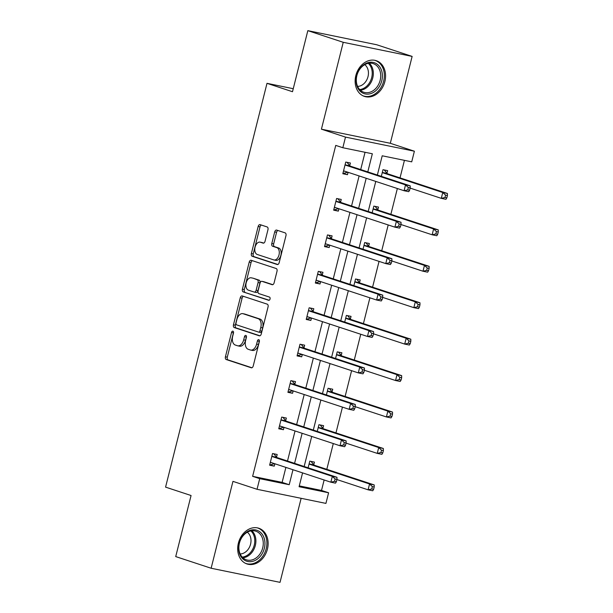 <?xml version="1.0" encoding="UTF-8"?>
<svg xmlns="http://www.w3.org/2000/svg" width="613" height="613" viewBox="0 0 613 613"><rect width="100%" height="100%" fill="white"/><g stroke="black" fill="none" stroke-linecap="round" stroke-linejoin="round"><path stroke-width="0.92" d="M232.925 331.158A1.655 1.019 -78.4 0 0 232.848 331.143A1.655 1.019 -78.4 0 0 231.545 332.445L225.423 356.804A2.368 1.456 -78.4 0 0 226.243 359.547L251.269 367.785A2.368 1.456 -78.4 0 0 251.368 367.815A2.368 1.456 -78.4 0 0 253.23 365.953L259.353 341.594A1.655 1.019 -78.4 0 0 258.778 339.671A1.655 1.019 -78.4 0 0 258.709 339.648A1.655 1.019 -78.4 0 0 257.406 340.951L256.609 344.108A7.578 4.666 -78.4 0 1 250.64 350.061A7.578 4.666 -78.4 0 1 250.319 349.977L248.234 349.287A7.578 4.666 -78.4 0 1 245.629 340.491L246.418 337.342A1.655 1.019 -78.4 0 0 245.851 335.411A1.655 1.019 -78.4 0 0 245.782 335.395A1.655 1.019 -78.4 0 0 244.472 336.698L243.683 339.847A7.578 4.666 -78.4 0 1 237.714 345.809A7.578 4.666 -78.4 0 1 237.392 345.724L235.308 345.035A7.578 4.666 -78.4 0 1 232.702 336.238L233.492 333.081A1.655 1.019 -78.4 0 0 232.925 331.158M233.568 332.361A1.655 1.019 -78.4 0 0 233.407 332.828L227.285 357.18A2.368 1.456 -78.4 0 0 228.105 359.931L251.905 367.762M259.429 340.874A1.655 1.019 -78.4 0 0 259.268 341.334L258.471 344.483L256.609 344.108M246.503 336.621A1.655 1.019 -78.4 0 0 246.334 337.081L245.545 340.23L243.683 339.847M384.88 81.521A18.811 14.789 -71.8 0 1 364.474 96.417A18.811 14.789 -71.8 0 1 355.831 75.575A18.811 14.789 -71.8 0 1 376.236 60.679A18.811 14.789 -71.8 0 1 384.88 81.521M267.437 549.079A18.811 14.789 -71.8 0 1 247.031 563.975A18.811 14.789 -71.8 0 1 238.388 543.126A18.811 14.789 -71.8 0 1 258.793 528.237A18.811 14.789 -71.8 0 1 267.437 549.079M412.135 56.411L343.242 42.305L321.419 129.182L390.312 143.289L412.135 56.411L376.727 44.757L307.833 30.65L292.493 91.72L267 83.33L165.571 487.128L191.064 495.519L175.724 556.589L211.133 568.243L280.026 582.35L301.136 498.315M307.833 30.65L343.242 42.305M267.965 229.706A2.368 1.456 -78.4 0 0 267.145 226.956L260.127 224.642A2.368 1.456 -78.4 0 0 260.027 224.619A2.368 1.456 -78.4 0 0 258.165 226.481L251.368 253.529A2.368 1.456 -78.4 0 0 252.181 256.28L277.206 264.51A2.368 1.456 -78.4 0 0 277.306 264.54A2.368 1.456 -78.4 0 0 279.176 262.678L285.964 235.63A2.368 1.456 -78.4 0 0 285.152 232.879L276.67 230.09A2.368 1.456 -78.4 0 0 276.57 230.059A2.368 1.456 -78.4 0 0 274.708 231.921L271.797 243.499A2.368 1.456 -78.4 0 0 272.609 246.25L276.815 247.629A6.329 3.9 -78.4 0 1 279.045 254.77A6.329 3.9 -78.4 0 1 274.003 259.966A6.329 3.9 -78.4 0 1 273.735 259.897L257.261 254.479A6.329 3.9 -78.4 0 1 255.031 247.338A6.329 3.9 -78.4 0 1 260.073 242.143A6.329 3.9 -78.4 0 1 260.341 242.212L263.092 243.116A2.368 1.456 -78.4 0 0 263.192 243.139A2.368 1.456 -78.4 0 0 265.054 241.277L267.965 229.706M299.297 485.887L321.511 490.438L328.599 492.768L325.924 503.396L257.039 489.289L232.955 481.366L211.133 568.243M257.039 489.289L259.705 478.661L289.213 484.707L292.976 469.727M367.792 171.893L372.344 153.771L342.828 147.733L335.748 145.396L252.625 476.332L259.705 478.661M342.828 147.733L345.502 137.105L414.388 151.212L411.721 161.84L382.206 155.794L377.37 175.042M321.419 129.182L345.502 137.105M242.219 295.933A2.368 1.456 -78.4 0 0 242.12 295.91A2.368 1.456 -78.4 0 0 240.25 297.772L233.461 324.821A2.368 1.456 -78.4 0 0 234.273 327.572L259.299 335.809A2.368 1.456 -78.4 0 0 259.399 335.832A2.368 1.456 -78.4 0 0 261.261 333.97L268.057 306.921A2.368 1.456 -78.4 0 0 267.245 304.171L242.219 295.933M242.411 289.175L249.207 262.126A2.368 1.456 -78.4 0 1 251.069 260.264A2.368 1.456 -78.4 0 1 251.177 260.287L276.195 268.525A2.368 1.456 -78.4 0 1 277.015 271.275L274.103 282.854A2.368 1.456 -78.4 0 1 272.241 284.716A2.368 1.456 -78.4 0 1 272.141 284.685L261.989 281.344A2.368 1.456 -78.4 0 0 261.889 281.321A2.368 1.456 -78.4 0 0 260.027 283.183L258.096 290.861A2.368 1.456 -78.4 0 0 258.908 293.612L269.475 297.09A1.655 1.019 -78.4 0 1 270.057 298.952A1.655 1.019 -78.4 0 1 268.739 300.316A1.655 1.019 -78.4 0 1 268.67 300.293L243.231 291.926A2.368 1.456 -78.4 0 1 242.411 289.175L244.273 289.558L251.069 262.51L249.207 262.126M293.252 88.709L267 83.33M372.168 212.78L373.846 206.121L378.497 207.071L377.838 209.684M353.87 285.643L355.54 278.984L360.199 279.934L359.54 282.547M335.564 358.505L337.234 351.847L341.893 352.804L341.234 355.417M317.266 431.376L318.936 424.717L323.587 425.667L322.936 428.28M321.511 490.438L324.139 479.979M326.813 469.336L333.288 443.551M335.97 432.901L342.445 407.116M345.119 396.465L351.594 370.681M354.268 360.038L360.743 334.254M363.417 323.603L369.9 297.818M372.574 287.168L379.049 261.383M381.723 250.74L388.198 224.948M390.872 214.305L397.354 188.52M400.028 177.87L404.427 160.345M308.109 467.803L309.787 461.145L314.438 462.102L313.779 464.715M326.415 394.941L328.085 388.282L332.744 389.232L332.085 391.845M344.713 322.078L346.391 315.419L351.042 316.369L350.391 318.982M363.019 249.207L364.689 242.549L369.348 243.507L368.689 246.119M381.324 176.345L382.995 169.686L387.646 170.636L386.995 173.249M390.312 143.289L414.388 151.212M302.561 472.884L299.083 486.722L328.599 492.768M375.769 181.417L368.221 211.477M366.62 217.853L359.072 247.913M357.471 254.28L349.916 284.34M348.322 290.715L340.767 320.775M339.165 327.15L331.618 357.21M330.016 363.586L322.469 393.646M320.867 400.013L313.312 430.073M311.711 436.448L304.163 466.508M294.577 463.351L302.132 433.291M303.734 426.924L311.281 396.864M312.883 390.489L320.43 360.429M322.032 354.053L329.587 323.993M331.181 317.626L338.736 287.566M340.338 281.191L347.885 251.131M349.487 244.756L357.034 214.696M358.636 208.328L366.191 178.268M252.625 476.332L282.133 482.377L285.896 467.397M287.497 461.022L295.045 430.962M296.646 424.594L304.201 394.534M305.803 388.159L313.35 358.099M314.952 351.724L322.499 321.664M324.101 315.289L331.656 285.229M333.257 278.861L340.805 248.801M342.406 242.426L349.954 212.366M351.555 205.991L359.111 175.931M360.705 169.563L365.049 152.277M282.133 482.377L289.213 484.707M348.077 172.307L347.479 174.69L342.82 173.74L345.755 162.062L350.414 163.012L349.755 165.625M338.928 208.734L338.33 211.125L333.671 210.167L336.606 198.489L341.257 199.447L340.606 202.06M329.771 245.169L329.173 247.552L324.522 246.602L327.457 234.925L332.108 235.875L331.449 238.488M320.622 281.605L320.024 283.988L315.366 283.037L318.3 271.36L322.959 272.31L322.3 274.923M311.473 318.032L310.875 320.423L306.216 319.465L309.151 307.787L313.802 308.745L313.151 311.358M302.324 354.467L301.719 356.85L297.067 355.9L300.002 344.222L304.653 345.18L304.002 347.786M293.167 390.902L292.57 393.285L287.918 392.335L290.846 380.658L295.504 381.608L294.845 384.221M284.018 427.338L283.421 429.721L278.762 428.763L281.696 417.093L286.355 418.043L285.696 420.656M274.869 463.765L274.264 466.156L269.613 465.198L272.547 453.52L277.199 454.478L276.547 457.091M274.264 466.156L269.728 464.731M283.421 429.721L278.884 428.303M292.57 393.285L288.033 391.868M301.719 356.85L297.182 355.433M310.875 320.423L306.331 319.005M320.024 283.988L315.488 282.57M329.173 247.552L324.637 246.135M338.33 211.125L333.786 209.707M347.479 174.69L342.943 173.272M239.254 346.1A7.578 4.666 -78.4 0 0 239.576 346.192A7.578 4.666 -78.4 0 0 245.545 340.23M252.181 350.36A7.578 4.666 -78.4 0 0 252.502 350.444A7.578 4.666 -78.4 0 0 258.471 344.483M243.445 296.34A2.368 1.456 -78.4 0 0 242.112 298.156L235.323 325.204A2.368 1.456 -78.4 0 0 236.135 327.955L259.935 335.786M236.036 322.944A1.655 1.019 -78.4 0 0 236.61 324.867L258.579 332.093A1.655 1.019 -78.4 0 0 258.648 332.116A1.655 1.019 -78.4 0 0 259.95 330.805L260.786 327.488A7.578 4.666 -78.4 0 0 258.18 318.683L243.162 313.749A7.578 4.666 -78.4 0 0 242.84 313.657A7.578 4.666 -78.4 0 0 236.871 319.618L236.036 322.944M258.717 332.123L260.441 332.476A1.655 1.019 -78.4 0 0 260.51 332.491A1.655 1.019 -78.4 0 0 261.812 331.189L259.95 330.805M242.84 313.657L244.702 314.04A7.578 4.666 -78.4 0 1 245.024 314.124L260.042 319.066A7.578 4.666 -78.4 0 1 262.648 327.863L261.812 331.189M252.395 260.694A2.368 1.456 -78.4 0 0 251.069 262.51M272.777 284.662L263.851 281.727A2.368 1.456 -78.4 0 0 263.751 281.704A2.368 1.456 -78.4 0 0 263.651 281.689M269.207 300.24L243.231 291.926M251.46 277.881A6.329 3.9 -78.4 0 0 251.192 277.812A6.329 3.9 -78.4 0 0 246.15 283.007A6.329 3.9 -78.4 0 0 248.38 290.148L254.18 292.056A2.368 1.456 -78.4 0 0 254.28 292.079A2.368 1.456 -78.4 0 0 256.15 290.217L258.081 282.539A2.368 1.456 -78.4 0 0 257.261 279.789L253.322 278.264A6.329 3.9 -78.4 0 0 253.054 278.187L251.192 277.812M254.387 292.094L256.042 292.439A2.368 1.456 -78.4 0 0 256.142 292.462A2.368 1.456 -78.4 0 0 258.012 290.6L256.15 290.217M253.322 278.264L259.123 280.172A2.368 1.456 -78.4 0 1 259.943 282.922L258.012 290.6M244.273 289.558A2.368 1.456 -78.4 0 0 245.093 292.309M260.073 242.143L261.935 242.518A6.329 3.9 -78.4 0 1 262.203 242.595L263.728 243.093M275.597 260.28A6.329 3.9 -78.4 0 0 275.865 260.349A6.329 3.9 -78.4 0 0 280.907 255.146A6.329 3.9 -78.4 0 0 278.677 248.012L276.815 247.629M277.896 230.488A2.368 1.456 -78.4 0 0 276.57 232.304L273.659 243.882A2.368 1.456 -78.4 0 0 274.471 246.633L278.677 248.012M261.353 225.048A2.368 1.456 -78.4 0 0 260.027 226.856L253.23 253.912A2.368 1.456 -78.4 0 0 254.043 256.663L277.842 264.494M336.935 479.565L368.091 489.818L369.555 483.979L374.214 484.929L314.438 465.259A2.414 1.487 101.6 0 1 313.956 464.922L310.998 461.397M372.352 486.622L371.769 488.959L373.631 489.335L374.214 487.006L372.352 486.622L369.555 483.979L309.787 464.309A2.414 1.487 101.6 0 1 309.304 463.964L309.128 463.757M373.631 489.335L372.742 490.768L368.091 489.818L371.769 488.959M374.214 484.929L374.214 487.006M336.391 481.711L336.981 479.374L335.119 478.998L334.529 481.328L336.391 481.711L335.51 483.144L330.851 482.193L271.084 462.524A2.414 1.487 -78.4 0 0 270.977 462.493A2.414 1.487 -78.4 0 0 270.509 462.516L270.272 462.585M334.529 481.328L330.851 482.193L332.323 476.355L336.974 477.305L277.206 457.635A2.414 1.487 -78.4 0 1 276.716 457.29L273.758 453.773M271.888 456.133L272.065 456.34A2.414 1.487 -78.4 0 0 272.547 456.685L332.323 476.355L335.119 478.998M274.524 463.658L270.333 464.853M336.981 479.374L336.974 477.305M346.084 443.13L377.24 453.382L378.711 447.544L383.363 448.494L323.595 428.832A2.414 1.487 101.6 0 1 323.105 428.487L320.147 424.962M381.508 450.187L380.918 452.524L382.78 452.907L383.37 450.57L381.508 450.187L378.711 447.544L318.936 427.874A2.414 1.487 101.6 0 1 318.454 427.537L318.277 427.33M382.78 452.907L381.899 454.333L377.24 453.382L380.918 452.524M383.363 448.494L383.37 450.57M355.233 406.695L386.397 416.947L387.86 411.108L392.512 412.066L332.744 392.397A2.414 1.487 101.6 0 1 332.261 392.052L329.304 388.527M390.657 413.752L390.075 416.089L391.929 416.472L392.519 414.135L390.657 413.752L387.86 411.108L328.093 391.446A2.414 1.487 101.6 0 1 327.603 391.102L327.434 390.895M391.929 416.472L391.048 417.905L386.397 416.947L390.075 416.089M392.512 412.066L392.519 414.135M345.54 445.276L346.13 442.946L344.268 442.563L343.678 444.9L345.54 445.276L344.659 446.708L340 445.758L280.233 426.089A2.414 1.487 -78.4 0 0 280.133 426.066A2.414 1.487 -78.4 0 0 279.666 426.081L279.421 426.15M343.678 444.9L340 445.758L341.472 439.919L346.123 440.87L286.355 421.208A2.414 1.487 -78.4 0 1 285.873 420.863L282.907 417.338M281.038 419.698L281.214 419.905A2.414 1.487 -78.4 0 0 281.704 420.25L341.472 439.919L344.268 442.563M283.673 427.223L279.482 428.426M346.13 442.946L346.123 440.87M354.697 408.848L355.279 406.511L353.417 406.128L352.835 408.465L354.697 408.848L353.808 410.281L349.157 409.323L289.382 389.653A2.414 1.487 -78.4 0 0 289.282 389.63A2.414 1.487 -78.4 0 0 288.815 389.653L288.57 389.722M352.835 408.465L349.157 409.323L350.621 403.484L355.279 404.442L295.504 384.772A2.414 1.487 -78.4 0 1 295.022 384.428L292.064 380.903M290.194 383.271L290.363 383.477A2.414 1.487 -78.4 0 0 290.853 383.815L350.621 403.484L353.417 406.128M292.822 390.787L288.631 391.991M355.279 406.511L355.279 404.442M254.633 560.673A16.283 12.796 -71.8 0 1 238.917 551.386A16.283 12.796 -71.8 0 1 248.924 530.789A16.283 12.796 -71.8 0 1 264.647 540.076A16.283 12.796 -71.8 0 1 254.633 560.673M248.426 531.663A15.072 11.846 108.2 0 0 238.917 546.298A15.072 11.846 108.2 0 0 246.357 559.815A15.072 11.846 108.2 0 0 253.713 559.332A15.072 11.846 108.2 0 0 263.222 544.696A15.072 11.846 108.2 0 0 255.782 531.18A15.072 11.846 108.2 0 0 248.426 531.663M247.323 532.214A11.869 9.333 -71.8 0 1 250.771 543.241A11.869 9.333 -71.8 0 1 243.484 553.21A11.869 9.333 -71.8 0 1 240.173 553.96M245.399 563.293A18.689 14.689 108.2 0 0 245.936 563.485A18.689 14.689 108.2 0 0 255.062 562.88A18.689 14.689 108.2 0 0 266.847 544.735A18.689 14.689 108.2 0 0 257.621 527.977A18.689 14.689 108.2 0 0 257.069 527.808M372.076 93.115A16.283 12.796 -71.8 0 1 356.36 83.828A16.283 12.796 -71.8 0 1 366.367 63.239A16.283 12.796 -71.8 0 1 382.083 72.526A16.283 12.796 -71.8 0 1 372.076 93.115M365.869 64.112A15.072 11.846 108.2 0 0 356.36 78.748A15.072 11.846 108.2 0 0 363.8 92.264A15.072 11.846 108.2 0 0 371.156 91.774A15.072 11.846 108.2 0 0 380.665 77.138A15.072 11.846 108.2 0 0 373.225 63.622A15.072 11.846 108.2 0 0 365.869 64.112M364.766 64.664A11.869 9.333 -71.8 0 1 368.214 75.69A11.869 9.333 -71.8 0 1 360.927 85.651A11.869 9.333 -71.8 0 1 357.609 86.402M362.835 95.735A18.689 14.689 108.2 0 0 363.379 95.927A18.689 14.689 108.2 0 0 372.497 95.329A18.689 14.689 108.2 0 0 384.29 77.177A18.689 14.689 108.2 0 0 375.064 60.419A18.689 14.689 108.2 0 0 374.512 60.258M364.383 370.267L395.546 380.52L397.009 374.681L401.668 375.631L341.893 355.961A2.414 1.487 101.6 0 1 341.41 355.624L338.453 352.1M399.806 377.324L399.224 379.654L401.086 380.037L401.668 377.7L399.806 377.324L397.009 374.681L337.242 355.011A2.414 1.487 101.6 0 1 336.752 354.666L336.583 354.46M401.086 380.037L400.197 381.47L395.546 380.52L399.224 379.654M401.668 375.631L401.668 377.7M363.846 372.413L364.436 370.076L362.574 369.693L361.984 372.03L363.846 372.413L362.965 373.846L358.306 372.888L298.539 353.226A2.414 1.487 -78.4 0 0 298.431 353.195A2.414 1.487 -78.4 0 0 297.964 353.218L297.726 353.287M361.984 372.03L358.306 372.888L359.77 367.049L364.428 368.007L304.661 348.337A2.414 1.487 -78.4 0 1 304.171 347.992L301.213 344.475M299.343 346.835L299.519 347.042A2.414 1.487 -78.4 0 0 300.002 347.387L359.77 367.049L362.574 369.693M301.979 354.352L297.788 355.555M364.436 370.076L364.428 368.007M373.539 333.832L404.695 344.085L406.166 338.246L410.817 339.196L351.05 319.534A2.414 1.487 101.6 0 1 350.559 319.189L347.602 315.664M408.963 340.889L408.373 343.226L410.235 343.609L410.825 341.272L408.963 340.889L406.166 338.246L346.391 318.576A2.414 1.487 101.6 0 1 345.908 318.231L345.732 318.032M410.235 343.609L409.354 345.035L404.695 344.085L408.373 343.226M410.817 339.196L410.825 341.272M372.995 335.978L373.585 333.648L371.723 333.265L371.133 335.602L372.995 335.978L372.114 337.411L367.455 336.46L307.688 316.791A2.414 1.487 -78.4 0 0 307.588 316.76A2.414 1.487 -78.4 0 0 307.113 316.783L306.875 316.852M371.133 335.602L367.455 336.46L368.926 330.622L373.578 331.572L313.81 311.902A2.414 1.487 -78.4 0 1 313.32 311.565L310.362 308.04M308.492 310.4L308.668 310.607A2.414 1.487 -78.4 0 0 309.151 310.952L368.926 330.622L371.723 333.265M311.128 317.925L306.937 319.128M373.585 333.648L373.578 331.572M382.688 297.397L413.844 307.649L415.315 301.811L419.966 302.768L360.199 283.099A2.414 1.487 101.6 0 1 359.708 282.754L356.751 279.229M418.112 304.454L417.522 306.791L419.384 307.174L419.974 304.837L418.112 304.454L415.315 301.811L355.54 282.149A2.414 1.487 101.6 0 1 355.057 281.804L354.881 281.597M419.384 307.174L418.503 308.607L413.844 307.649L417.522 306.791M419.966 302.768L419.974 304.837M382.152 299.55L382.734 297.213L380.872 296.83L380.29 299.167L382.152 299.55L381.263 300.975L376.612 300.025L316.837 280.356A2.414 1.487 -78.4 0 0 316.737 280.333A2.414 1.487 -78.4 0 0 316.27 280.356L316.024 280.425M380.29 299.167L376.612 300.025L378.075 294.186L382.734 295.137L322.959 275.475A2.414 1.487 -78.4 0 1 322.476 275.13L319.519 271.605M317.649 273.973L317.818 274.18A2.414 1.487 -78.4 0 0 318.308 274.517L378.075 294.186L380.872 296.83M320.277 281.49L316.086 282.693M382.734 297.213L382.734 295.137M391.837 260.962L423.001 271.222L424.464 265.383L429.123 266.333L369.348 246.664A2.414 1.487 101.6 0 1 368.865 246.319L365.907 242.802M427.261 268.027L426.679 270.356L428.541 270.739L429.123 268.402L427.261 268.027L424.464 265.383L364.697 245.713A2.414 1.487 101.6 0 1 364.206 245.369L364.038 245.162M428.541 270.739L427.652 272.172L423.001 271.222L426.679 270.356M429.123 266.333L429.123 268.402M391.301 263.115L391.883 260.778L390.021 260.395L389.439 262.732L391.301 263.115L390.412 264.548L385.761 263.59L325.993 243.928A2.414 1.487 -78.4 0 0 325.886 243.897A2.414 1.487 -78.4 0 0 325.419 243.92L325.174 243.989M389.439 262.732L385.761 263.59L387.224 257.751L391.883 258.709L332.108 239.039A2.414 1.487 -78.4 0 1 331.625 238.695L328.668 235.17M326.798 237.537L326.974 237.744A2.414 1.487 -78.4 0 0 327.457 238.089L387.224 257.751L390.021 260.395M329.434 245.054L325.235 246.257M391.883 260.778L391.883 258.709M400.994 224.534L432.15 234.787L433.613 228.948L438.272 229.898L378.505 210.236A2.414 1.487 101.6 0 1 378.014 209.891L375.056 206.366M436.418 231.591L435.828 233.928L437.69 234.304L438.28 231.975L436.418 231.591L433.613 228.948L373.846 209.278A2.414 1.487 101.6 0 1 373.363 208.933L373.187 208.726M437.69 234.304L436.808 235.737L432.15 234.787L435.828 233.928M438.272 229.898L438.28 231.975M400.45 226.68L401.04 224.343L399.178 223.967L398.588 226.297L400.45 226.68L399.569 228.113L394.91 227.162L335.142 207.493A2.414 1.487 -78.4 0 0 335.035 207.462A2.414 1.487 -78.4 0 0 334.568 207.485L334.33 207.554M398.588 226.297L394.91 227.162L396.381 221.324L401.032 222.274L341.265 202.604A2.414 1.487 -78.4 0 1 340.774 202.267L337.817 198.742M335.947 201.102L336.123 201.309A2.414 1.487 -78.4 0 0 336.606 201.654L396.381 221.324L399.178 223.967M338.583 208.627L334.391 209.83M401.04 224.343L401.032 222.274M410.143 188.099L441.299 198.351L442.77 192.513L447.421 193.47L387.654 173.801A2.414 1.487 101.6 0 1 387.163 173.456L384.205 169.931M445.567 195.156L444.977 197.493L446.839 197.876L447.429 195.539L445.567 195.156L442.77 192.513L382.995 172.843A2.414 1.487 101.6 0 1 382.512 172.506L382.336 172.299M446.839 197.876L445.957 199.309L441.299 198.351L444.977 197.493M447.421 193.47L447.429 195.539M409.607 190.252L410.189 187.915L408.327 187.532L407.745 189.869L409.607 190.252L408.718 191.677L404.067 190.727L344.291 171.058A2.414 1.487 -78.4 0 0 344.192 171.035A2.414 1.487 -78.4 0 0 343.724 171.058L343.479 171.127M407.745 189.869L404.067 190.727L405.53 184.888L410.181 185.839L350.414 166.177A2.414 1.487 -78.4 0 1 349.931 165.832L346.973 162.307M345.104 164.675L345.272 164.882A2.414 1.487 -78.4 0 0 345.763 165.219L405.53 184.888L408.327 187.532M347.732 172.192L343.541 173.395M410.189 187.915L410.181 185.839M233.407 332.828L231.545 332.445M259.268 341.334L257.406 340.951M246.334 337.081L244.472 336.698M228.105 359.931L226.243 359.547M227.285 357.18L225.423 356.804M236.135 327.955L234.273 327.572M235.323 325.204L233.461 324.821M242.112 298.156L240.25 297.772M262.648 327.863L260.786 327.488M260.042 319.066L258.18 318.683M245.024 314.124L243.162 313.749M263.851 281.727L261.989 281.344M259.943 282.922L258.081 282.539M259.123 280.172L257.261 279.789M262.203 242.595L260.341 242.212M274.471 246.633L272.609 246.25M273.659 243.882L271.797 243.499M276.57 232.304L274.708 231.921M254.043 256.663L252.181 256.28M253.23 253.912L251.368 253.529M260.027 226.856L258.165 226.481M314.438 465.259L309.787 464.309M313.956 464.922L309.304 463.964M272.065 456.34L276.716 457.29M272.547 456.685L277.206 457.635M270.509 462.516L271.98 462.815M323.595 428.832L318.936 427.874M323.105 428.487L318.454 427.537M332.744 392.397L328.093 391.446M332.261 392.052L327.603 391.102M281.214 419.905L285.873 420.863M281.704 420.25L286.355 421.208M279.666 426.081L281.137 426.387M290.363 383.477L295.022 384.428M290.853 383.815L295.504 384.772M288.815 389.653L290.286 389.952M251.836 530.758A15.072 11.846 -71.8 0 1 255.498 544.735A15.072 11.846 -71.8 0 1 246.334 556.903A15.072 11.846 -71.8 0 1 242.932 557.807M242.219 557.102A14.582 11.463 108.2 0 0 245.552 556.221A14.582 11.463 108.2 0 0 254.41 544.421A14.582 11.463 108.2 0 0 250.84 530.904M369.279 63.2A15.072 11.846 -71.8 0 1 372.942 77.177A15.072 11.846 -71.8 0 1 363.777 89.345A15.072 11.846 -71.8 0 1 360.375 90.257M359.655 89.544A14.582 11.463 108.2 0 0 362.988 88.663A14.582 11.463 108.2 0 0 371.853 76.87A14.582 11.463 108.2 0 0 368.275 63.346M341.893 355.961L337.242 355.011M341.41 355.624L336.752 354.666M299.519 347.042L304.171 347.992M300.002 347.387L304.661 348.337M297.964 353.218L299.435 353.517M351.05 319.534L346.391 318.576M350.559 319.189L345.908 318.231M308.668 310.607L313.32 311.565M309.151 310.952L313.81 311.902M307.113 316.783L308.584 317.09M360.199 283.099L355.54 282.149M359.708 282.754L355.057 281.804M317.818 274.18L322.476 275.13M318.308 274.517L322.959 275.475M316.27 280.356L317.741 280.654M369.348 246.664L364.697 245.713M368.865 246.319L364.206 245.369M326.974 237.744L331.625 238.695M327.457 238.089L332.108 239.039M325.419 243.92L326.89 244.219M378.505 210.236L373.846 209.278M378.014 209.891L373.363 208.933M336.123 201.309L340.774 202.267M336.606 201.654L341.265 202.604M334.568 207.485L336.039 207.792M387.654 173.801L382.995 172.843M387.163 173.456L382.512 172.506M345.272 164.882L349.931 165.832M345.763 165.219L350.414 166.177M343.724 171.058L345.196 171.356M239.576 346.192L237.714 345.809M252.502 350.444L250.64 350.061M260.51 332.491L258.648 332.116M263.751 281.704L261.889 281.321M256.142 292.462L254.28 292.079M275.865 260.349L274.003 259.966M257.621 527.977L257.169 527.824M245.936 563.485L245.484 563.339M375.064 60.419L374.612 60.273M363.379 95.927L362.927 95.781"/></g></svg>

